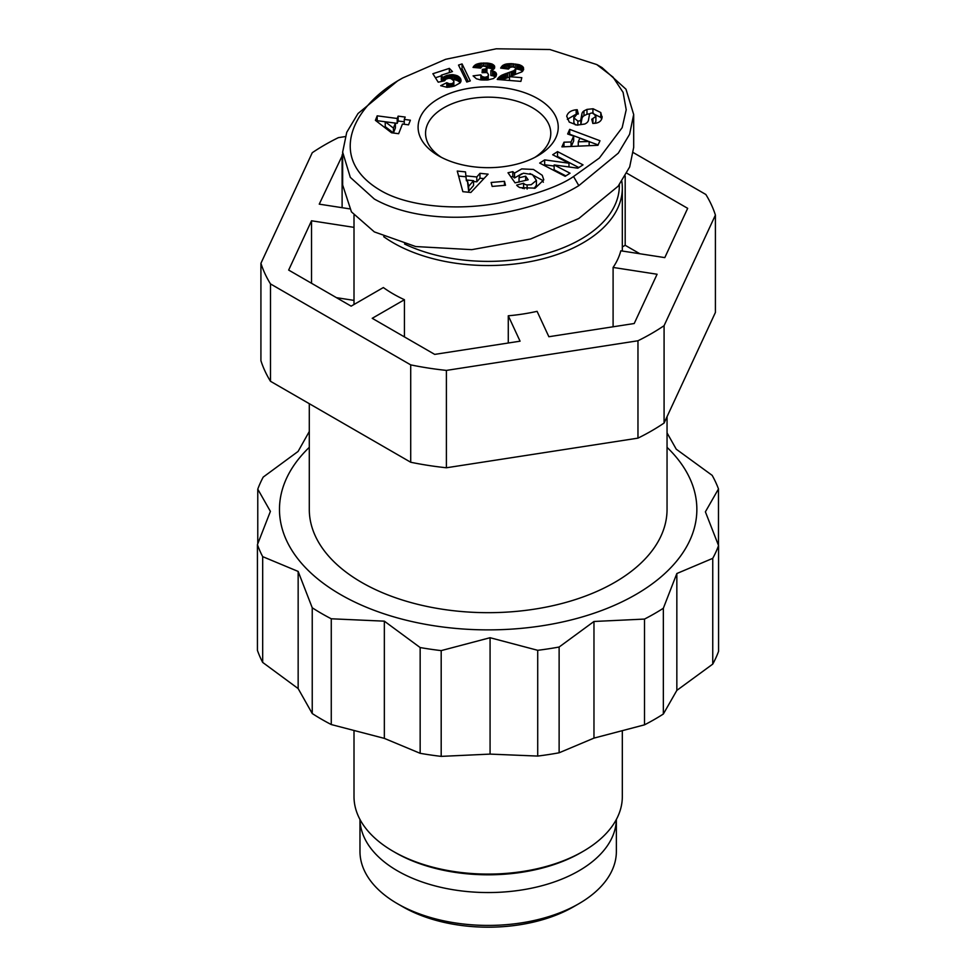 <?xml version="1.0" encoding="UTF-8"?>
<svg xmlns="http://www.w3.org/2000/svg" width="976" height="976" viewBox="0 0 976 976"><rect width="100%" height="100%" fill="white"/><g stroke="black" fill="none" stroke-linecap="round" stroke-linejoin="round"><path stroke-width="1.46" d="M402.795 77.934L445.629 59.304L496.223 48.8L549.854 49.52L596.751 64.562L612.989 77.08L623.091 92.378L626.214 109.751L622.176 127.636L599.349 158.051L573.546 176.522C559.968 186.062 535.007 194.907 498.651 203.045C455.633 211.219 406.626 206.192 380.274 190.283C326.045 158.271 352.324 105.445 402.795 77.934L397.513 80.984L358.021 113.509L346.736 132.321L342.649 152.122L342.649 184.989L351.445 211.877L374.333 231.898L415.691 246.55L471.774 249.661L530.554 239.022L578.817 218.514L618.113 186.233L629.679 166.957L633.692 147.364L633.692 114.497L629.581 134.334L618.308 153.134L578.817 185.647C528.309 216.477 432.295 231.556 374.333 199.031L350.311 177.364L342.649 152.122M596.751 64.562L602.021 67.6L625.982 89.206L633.68 114.497M601.704 119.084L600.789 117.425L600.789 112.557L602.033 117.742C601.423 120.731 599.349 122.549 595.799 123.196L592.835 123.476L591.749 119.267L595.897 116.425L593.396 113.289A2.513 1.452 0 0 0 589.504 114.351L588.443 120.243A9.418 5.441 180 0 1 584.722 124.037L576.987 125.123L569.252 122.098L566.714 116.217C567.812 112.545 570.911 110.41 576.023 109.8L577.206 109.702L578.317 113.985L576.999 114.107L573.9 117.925L577.853 121.024A2.513 1.452 0 0 0 580.83 119.755L581.928 113.741A9.418 5.441 180 0 1 583.965 110.898L586.979 109.397L593.103 108.763L600.789 112.557M575.047 114.79L567.337 119.34M521.77 173.765L514.523 177.961L514.523 173.094L521.709 168.909L533.433 169.446L542.241 175.302L543.791 179.84L535.177 188.136L520.013 187.648A11.614 6.71 180 0 1 519.086 187.172A11.614 6.71 180 0 1 516.658 185.123L523.612 183.256A4.709 2.721 0 0 0 524.649 184.159A4.709 2.721 0 0 0 527.125 184.915L531.212 184.708L536.41 180.389L532.42 174.558L523.429 173.216L519.586 175.314L519.049 177.766L525.661 176.217L528.175 179.791L515.072 182.854L507.996 172.764L512.815 171.642L514.523 173.094M519.049 181.926L519.049 177.766M536.41 185.208L536.41 180.389L536.41 185.233L534.201 188.356M309.294 403.686L309.294 509.399A178.876 103.273 0 0 0 361.681 582.428A178.876 103.273 0 0 0 556.625 604.815A178.876 103.273 0 0 0 667.047 509.399L667.047 416.667M309.294 447.337A208.693 120.487 0 0 0 359.68 604.339A208.693 120.487 0 0 0 635.73 594.591A208.693 120.487 0 0 0 667.047 447.337M309.294 431.502L298.083 451.449L263.227 477.081A235.521 135.981 180 0 0 257.774 489.159L257.774 543.742M667.047 432.88L676.258 449.204L712.163 475.361A235.521 135.981 180 0 1 718.482 488.939L705.392 511.827L718.568 545.584A235.521 135.981 180 0 1 712.748 558.345L676.844 573.522L663.351 608.255A235.521 135.981 180 0 1 654.701 613.526A235.521 135.981 180 0 1 644.502 619.077L593.969 621.48L559.126 647.027A235.521 135.981 180 0 1 537.715 650.309L490.074 637.718L441.189 650.614A235.521 135.981 180 0 1 420.156 647.552L384.349 621.163L331.267 618.784A235.521 135.981 180 0 1 312.235 607.767L298.156 571.436L262.678 556.637A235.521 135.981 180 0 1 257.432 544.645L270.401 511.387L257.774 489.159M663.351 608.255L663.351 714.017A235.521 135.981 180 0 1 654.701 719.288A235.521 135.981 180 0 1 644.502 724.839L644.502 619.077M593.969 621.48L593.969 738.112L644.502 724.839M593.969 738.112L559.126 752.789A235.521 135.981 0 0 1 537.715 756.071L490.074 754.106L490.074 637.718M441.189 650.614L441.189 756.376L490.074 754.106M441.189 756.376A235.521 135.981 180 0 1 420.156 753.313L420.156 647.552M331.267 618.784L331.267 724.546L384.349 738.381L420.156 753.313M331.267 724.546A235.521 135.981 180 0 1 312.235 713.529L312.235 607.767M262.678 556.637L262.678 662.411L298.156 688.58L312.235 713.529M262.678 662.411A235.521 135.981 180 0 1 257.432 650.406L257.432 544.645M354.007 227.359L311.527 220.783L288.664 270.071L351.14 306.147L383.348 287.542A134.151 77.458 0 0 0 393.304 293.971A134.151 77.458 0 0 0 404.43 299.717L404.43 336.903M621.81 181.304A134.151 77.458 180 0 1 622.322 188.087A134.151 77.458 180 0 1 539.508 259.64A134.151 77.458 180 0 1 393.304 242.853A134.151 77.458 180 0 1 383.714 236.692M354.007 730.902L354.007 796.636A134.151 77.458 0 0 0 393.304 851.401L393.304 851.401A134.151 77.458 0 0 0 583.038 851.401A134.151 77.458 0 0 0 622.322 796.636L622.322 731.048M395.414 852.621L393.304 851.401L395.414 852.621A131.174 75.738 0 0 0 580.927 852.621L583.038 851.401M359.985 819.486A128.198 74.017 0 0 0 397.525 870.873A128.198 74.017 0 0 0 536.471 887.099A128.198 74.017 0 0 0 616.356 819.486L616.368 851.401A128.198 74.017 0 0 1 578.817 903.739A128.198 74.017 0 0 1 397.525 903.739L397.525 903.739A128.198 74.017 0 0 1 359.973 851.401L359.973 819.474M402.795 906.777L397.525 903.739L402.795 906.777A120.743 69.711 0 0 0 573.546 906.777L578.817 903.739M537.703 98.625A70.065 40.443 180 0 1 537.715 155.831A70.065 40.443 180 0 1 438.627 155.831L438.627 155.831A70.065 40.443 180 0 1 438.627 98.625A70.065 40.443 180 0 1 537.703 98.625M534.921 157.356A62.61 36.149 0 0 0 550.781 133.309A62.61 36.149 0 0 0 532.432 107.75A62.61 36.149 0 0 0 464.21 99.918A62.61 36.149 0 0 0 425.56 133.309A62.61 36.149 0 0 0 441.408 157.356M664.083 423.047L715.408 312.454L715.408 215.086L664.083 325.679L664.083 423.047A231.044 133.395 0 0 1 637.962 438.139L637.962 340.77L446.398 370.404L446.398 467.772L637.962 438.139M345.187 136.591L338.379 137.64A231.044 133.395 0 0 0 312.259 152.72L260.921 263.313L260.921 360.681A231.044 133.395 0 0 0 270.486 381.287L410.713 462.246A231.044 133.395 0 0 0 446.398 467.772M410.713 462.246L410.713 364.878L270.486 283.918L270.486 381.287M633.387 152.646L705.855 194.492A231.044 133.395 0 0 1 715.408 215.086M718.482 545.364L718.482 488.939M718.568 545.584L718.568 651.346A235.521 135.981 180 0 1 712.748 664.107L712.748 558.345M676.844 573.522L676.844 690.386L712.748 664.107M663.351 714.017L676.844 690.386M384.349 621.163L384.349 738.381M298.156 571.436L298.156 688.58M664.083 325.679A231.044 133.395 180 0 1 637.962 340.77M626.787 173.179L687.677 208.339L664.802 257.615L620.809 250.808A134.151 77.458 0 0 1 613.099 267.436L657.092 274.244L634.217 323.52L548.866 336.732L537.081 311.332A134.151 77.458 0 0 1 508.276 315.785L520.062 341.185L434.71 354.386L372.222 318.31L404.43 299.717M349.445 208.827L319.25 204.155L342.649 154.794M260.921 263.313A231.044 133.395 0 0 0 270.486 283.918M410.713 364.878A231.044 133.395 0 0 0 446.398 370.404M559.126 647.027L559.126 752.789M537.715 756.071L537.715 650.309M342.112 207.693L342.112 154.879M311.527 220.783L311.527 283.272M639.866 253.76L625.189 245.293L625.189 176.022M354.007 300.388L336.476 297.668M508.276 343.003L508.276 315.785M613.099 326.789L613.099 267.436M625.189 245.293L622.322 246.94M619.333 184.684A131.174 75.738 180 0 1 544.767 253.967A131.174 75.738 180 0 1 404.54 244M583.026 164.859L577.853 168.177L554.136 164.944L570.033 173.203L565.177 176.314L539.691 163.077L544.669 159.893L568.984 163.212L552.684 154.745L557.54 151.622L583.026 164.859M602.143 116.534L602.033 117.742M519.012 182.146L519.037 177.669M571.045 141.996L573.668 136.091L567.642 133.993L569.691 129.369L599.972 140.739L597.946 145.29L561.908 146.876L563.994 142.191L571.045 141.996L571.045 146.473M466.394 175.924L476.8 176.961L479.96 173.325L488.098 174.143L470.847 192.467L462.844 191.674L457.256 171.056L465.503 171.886L466.394 180.792L465.503 171.886M492.16 186.428L491.135 182.475L504.458 181.316L505.495 185.269L492.16 186.428M522.831 66.697L523.661 69.357L521.94 71.846L509.496 76.665L521.806 77.677L520.879 81.398L497.235 79.446L501.432 75.372L513.705 70.748L515.731 69.003L515.108 67.637L512.815 66.905L510.228 67.259L508.447 69.076L500.639 68.064L502.542 65.599L505.434 64.184L511.192 63.635L519.72 64.855L522.831 66.697L522.831 70.98M466.784 82.033L458.513 65.087L462.063 63.928L470.298 80.898L466.784 82.033M398.635 133.712L391.535 132.773L375.406 120.341L377.187 115.839L397.208 118.474L398.135 116.132L405.199 117.059L404.271 119.401L410.371 120.207L408.541 124.843L402.441 124.037L398.635 133.712M440.676 85.705L446.764 82.704L449.387 83.802L452.132 83.582L453.852 82.277L453.523 80.581L450.973 78.592L448.789 78.287L445.922 79.141L444.617 80.776L438.212 82.191L432.88 73.725L449.35 68.381L452.461 71.577L441.298 75.201L442.811 77.568L446.74 75.457L452.474 74.627L457.878 76.006L460.721 78.934L460.977 81.289L460.099 82.923L454.572 85.998L447.02 87.303L440.676 85.705M473.079 75.872L480.851 74.871L482.022 76.555L484.901 77.287L487.536 76.604L488.549 75.03L487.683 73.127L486.292 72.541L482.083 72.7L482.364 69.406L486.011 68.832L486.634 66.6L482.522 66.026L480.595 68.1L473.031 67.405L475.971 64.44L480.253 63.233L487.597 63.086L492.221 64.087L494.625 66.173L494.173 68.759L490.855 70.614L494.637 71.651L496.259 73.188L496.137 76.116L493.514 78.544L487.597 79.983L480.399 79.861L476.398 78.763L473.079 75.872M554.136 164.944L554.136 169.812L565.836 175.887M578.829 167.555L557.54 156.489L557.54 151.622M557.54 156.489L556.881 156.916M568.984 166.969L568.984 163.212M554.136 166.054L544.669 164.761L544.669 159.893M544.669 164.761L543.888 165.261M600.789 117.425L593.103 113.631M589.87 113.741L586.979 114.277L586.979 109.397M586.979 114.277L583.965 115.766A9.418 5.441 0 0 0 581.928 118.608L580.83 124.623L580.83 119.755M575.352 124.891L573.9 122.793L573.803 117.144M577.206 114.082L577.206 109.702M595.897 116.425L595.897 121.292L594.872 123.318M543.339 182.244L542.241 180.17L530.005 173.533M514.523 177.961L512.815 176.51L512.815 171.642M512.815 176.51L510.936 176.949M525.661 180.377L525.661 176.217M523.612 183.256L523.612 188.124A4.709 2.721 0 0 0 524.246 188.771M523.612 188.124L523.587 183.232M523.587 188.1L522.392 188.38M571.216 146.473L573.668 140.959L573.668 136.091M563.994 146.79L563.994 142.191M587.564 140.947L569.691 134.237L569.691 129.369M598.117 144.912L579.854 138.263L578.28 141.801L578.28 146.156M479.96 173.325L479.96 178.193L476.8 181.829L476.8 176.961M476.8 181.829L473.555 181.512M467.309 180.877L466.394 180.792M465.503 176.754L458.61 176.058M483.901 178.596L479.96 178.193M504.458 181.316L504.458 185.367M523.478 67.637L523.478 69.882M522.953 70.797L522.953 66.832M522.526 71.297L522.026 65.99M522.026 70.858L520.989 70.235L520.989 65.368M520.989 70.235L519.72 69.723L519.72 64.855M519.72 69.723L519.33 64.721M519.33 69.589L518.134 69.296L518.134 64.428M518.134 69.296L516.768 69.04L516.768 64.172M515.157 67.698L515.157 63.94M516.768 69.04L515.718 68.893M513.388 67.002L513.388 63.769M512.949 66.929L512.949 63.733M511.192 66.978L511.192 63.635M509.618 67.649L509.618 63.623M508.764 68.527L508.215 63.684M508.215 68.552L507.008 68.698L507.008 63.83M507.008 68.698L506.886 63.855M505.434 68.686L505.434 64.184M504.153 68.515L504.153 64.623M503.091 68.381L503.091 65.197M502.542 68.308L502.542 65.599M501.823 68.21L501.823 66.283M501.188 68.125L501.188 67.1M515.365 69.638L515.365 74.505L515.731 69.003M514.413 74.981L514.413 70.382M513.705 75.189L513.705 70.748M512.607 75.518L512.607 71.187M511.192 76.006L511.192 71.699M509.496 77.116L509.411 72.285M509.411 77.153L509.24 72.322M509.24 77.189L507.569 77.738L507.569 72.871M507.569 77.738L506.044 78.275L506.044 73.407M506.044 78.275L504.653 78.788L504.653 73.92M504.653 78.788L503.421 79.288L503.421 74.42M503.421 79.288L502.359 79.776L502.359 74.908M501.432 79.788L501.432 75.372M500.664 79.727L500.664 75.847M499.895 79.666L499.895 76.372M499.017 79.593L499.017 77.092M498.285 79.532L498.285 77.848M497.675 79.483L497.675 78.629M509.496 80.459L509.496 76.665M462.063 63.928L462.063 68.796L460.562 69.284M468.26 81.557L462.063 68.796M408.554 124.83L404.271 124.269L404.271 119.401M404.271 121.805L398.135 121L398.135 116.132M398.135 121L397.208 123.342L397.208 118.474M397.208 123.342L377.187 120.707L377.187 115.839M377.187 120.707L376.882 121.475M446.764 82.704L446.764 87.291M460.989 81.142L460.989 79.8M460.721 81.947L460.721 78.934M460.269 82.679L460.269 78.104M460.16 82.838L459.635 77.336M459.635 82.204L458.854 81.52L458.854 76.653M458.854 81.52L457.878 80.874L457.878 76.006M457.878 80.874L456.768 80.349L456.768 75.481M456.768 80.349L455.487 79.947L455.487 75.079M455.487 79.947L454.096 79.654L454.096 74.786M454.096 79.654L453.889 74.762M453.889 79.629L452.474 79.495L452.474 74.627M451.046 78.629L451.046 74.64M449.631 78.348L449.631 74.774M448.179 78.397L448.179 75.054M446.74 78.763L446.74 75.457M445.837 79.202L445.837 75.774M444.641 80.703L444.641 76.335M443.775 80.959L443.775 76.86M442.811 81.167L442.811 77.568M442.104 81.325L441.298 80.069L441.298 75.201M449.35 72.59L449.35 68.381M441.298 75.86L435.418 77.763M453.901 82.155L453.925 81.411M453.852 86.217L453.852 82.277M453.242 86.4L453.242 83.033M452.132 86.681L452.132 83.582M450.875 86.949L450.875 83.838M449.387 87.169L449.387 83.802M449.131 87.193L449.131 83.741M447.899 87.279L447.899 83.363M480.851 74.871L480.851 79.739L480.082 79.812M496.528 74.725L496.528 74.066M496.259 75.823L496.259 73.188M495.698 76.75L495.698 72.431M495.576 76.933L495.576 72.322M495.442 77.092L494.637 76.518L494.637 71.651M494.637 76.518L493.429 75.994L493.429 71.126M493.429 75.994L492.49 75.738L492.49 70.87M492.49 75.738L490.855 75.481L490.855 70.614M494.625 68.027L494.625 66.173M494.112 68.82L494.112 65.392M493.307 69.455L493.307 64.697M493.222 69.516L492.221 68.954L492.221 64.087M492.221 68.954L491.514 68.674L491.514 63.806M491.514 68.674L490.416 68.369L490.416 63.501M490.416 68.369L489.11 68.113L489.11 63.245M489.11 68.113L487.597 67.954L487.597 63.086M485.914 66.185L485.914 62.989M487.597 67.954L486.987 67.917M484.047 65.831L484.047 62.976M483.547 65.892L483.547 62.989M481.827 66.307L481.827 63.062M480.253 68.064L480.253 63.233M478.862 67.942L478.862 63.464M477.618 67.82L477.618 63.782M476.544 67.722L476.544 64.184M475.971 67.673L475.971 64.44M474.97 67.576L474.97 65.038M474.165 67.503L474.165 65.746M473.506 67.442L473.506 66.527M486.878 72.761L486.987 67.454M486.817 72.736L486.817 68.125M486.011 72.517L486.011 68.832M484.889 72.407L484.889 69.272M483.401 72.492L483.401 69.442M482.364 72.651L482.364 69.406M488.256 79.91L488.256 75.884M487.573 79.983L487.573 76.579M487.536 79.983L487.536 76.604M486.353 80.056L486.353 77.104M484.901 80.081L484.901 77.287M483.62 80.081L483.62 77.189M482.4 80.032L482.4 76.775M482.022 80.02L482.022 76.555M481.351 79.959L481.351 75.86M473.555 185.562L468.675 191.174L467.309 180.072L468.675 186.306L473.555 180.694L473.555 185.562M395.39 127.978L393.426 132.956L385.227 126.648L385.227 121.78L393.426 128.088L395.39 123.11L395.39 127.978M589.15 145.68L589.15 141.508L578.28 141.801M468.675 191.174L468.675 186.306M473.555 180.694L467.309 180.072M393.426 132.956L393.426 128.088M395.39 123.11L385.227 121.78M578.817 185.647L573.546 176.522M592.92 113.155L592.92 108.763M527.125 189.088L527.125 184.915M583.965 115.766L583.965 110.898M581.928 118.608L581.928 113.741M577.853 121.024L577.853 125.135M576.157 114.265L576.157 109.788M592.932 123.464L592.932 119.17M354.007 304.488L354.007 215.232M622.322 251.052L622.322 188.087"/></g></svg>
